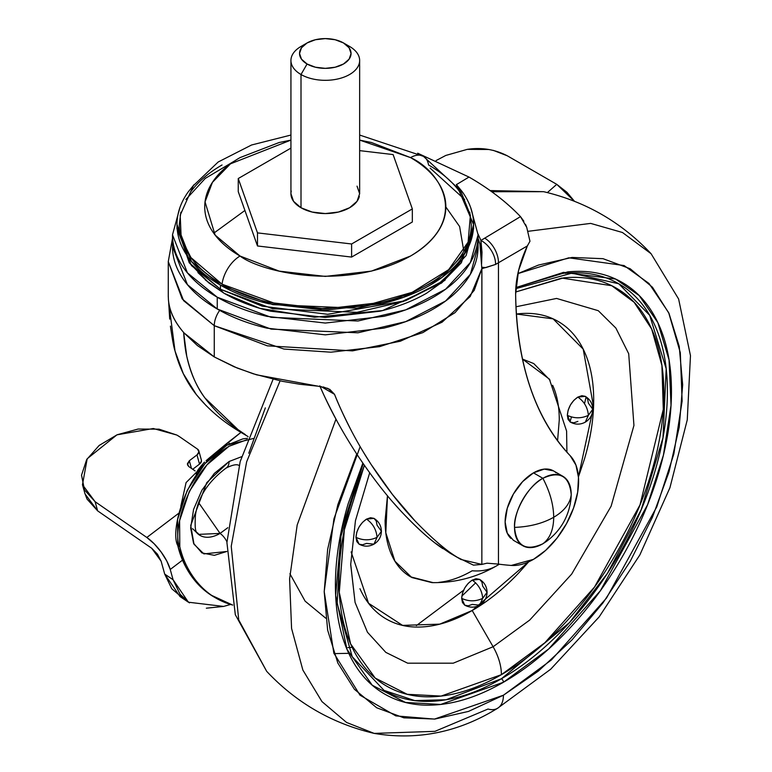 <?xml version="1.0" encoding="UTF-8"?>
<svg xmlns="http://www.w3.org/2000/svg" width="772" height="772" viewBox="0 0 772 772"><rect width="100%" height="100%" fill="white"/><g stroke="black" fill="none" stroke-linecap="round" stroke-linejoin="round"><path stroke-width="1.16" d="M562.923 476.324L553.505 470.881L544.308 469.096L533.462 472.869L542.88 478.302A40.076 23.141 -60 0 1 565.432 478.186A40.076 23.141 -60 0 1 571.222 494.669C569.418 475.977 559.97 470.515 542.88 478.302C549.953 491.774 553.563 504.763 553.707 517.279C564.342 510.977 570.18 503.441 571.222 494.669C570.18 503.441 564.342 510.977 553.707 517.279C542.793 523.416 529.737 526.793 514.538 527.392C516.343 546.084 525.79 551.546 542.88 543.758C549.953 538.46 553.563 529.64 553.707 517.279C553.563 504.763 549.953 491.774 542.88 478.302C528.859 484.941 513.274 511.933 514.538 527.392C529.737 526.793 542.793 523.416 553.707 517.279C553.563 529.64 549.953 538.46 542.88 543.758A40.076 23.141 -60 0 1 520.328 543.874A40.076 23.141 -60 0 1 514.538 527.392A40.076 23.141 -60 0 1 542.88 478.302L533.462 472.869A40.076 23.141 120 0 0 508.072 505.728A40.076 23.141 120 0 0 510.91 538.431M556.014 472.753A40.076 23.141 120 0 0 533.462 472.869L522.615 481.622L513.419 494.022L507.281 508.188L505.12 521.959L507.281 533.23L513.419 540.303L522.837 545.736M542.88 543.758L546.451 541.433C560.665 530.75 568.848 516.574 571 498.924L571.222 494.669M470.756 207.832L478.09 234.833L470.37 262.519L445.608 289.22L405.705 309.852L357.976 321.007L271.126 317.321L217.25 297.22L217.25 309.003L271.126 329.113L357.976 332.8L405.705 321.635L445.608 301.003L470.37 274.301L478.09 246.625C478.09 258.321 474.211 269.573 466.462 280.381C458.703 291.189 447.663 300.733 433.333 309.003C419.013 317.273 402.482 323.651 383.761 328.129L325.292 334.845L266.822 328.129C248.102 323.651 231.581 317.273 217.25 309.003L217.25 297.22C231.581 305.49 248.102 311.859 266.822 316.337L325.292 323.053L383.761 316.337C402.482 311.859 419.013 305.49 433.333 297.22C447.663 288.94 458.703 279.406 466.462 268.598C474.211 257.79 478.09 246.538 478.09 234.833L470.727 207.764M430.158 168.151L464.686 199.475M473.545 226.659L461.357 262.75L438.506 284L405.551 300.694L327.685 314.3L262.229 306.185L220.425 289.239A51.531 29.751 120 0 0 224.073 293.273L259.797 308.317L314.493 317.244L382.642 310.556L441.584 283.025L461.357 262.75M417.729 153.213L468.99 177.058L456.455 184.605L473.593 224.584L466.105 251.45L442.057 277.36L403.331 297.384L357.011 308.221L272.728 304.641L220.425 285.129L220.425 289.239L272.728 308.761L357.011 312.332L403.331 301.505L442.057 281.481L466.105 255.561L473.593 228.695L473.593 224.584C473.593 213.226 469.83 202.303 462.303 191.813L456.348 184.498M290.938 135.042L251.575 144.991L218.186 161.995L193.386 185.637L180.194 215.195L181.198 238.191L190.945 257.587L222.046 284.192A25.765 14.88 -60 0 1 240.044 256.034L215.118 235.074L205.043 201.888L212.416 182.375L230.481 163.828L290.938 140.099L279.155 142.511L240.044 157.604C228.744 164.127 220.03 171.654 213.912 180.185C207.793 188.706 204.734 197.584 204.734 206.819C204.734 216.044 207.793 224.922 213.912 233.453C220.03 241.983 228.744 249.51 240.044 256.034L279.155 271.117L325.292 276.415L371.428 271.117L410.54 256.034C421.84 249.51 430.554 241.983 436.672 233.453C442.79 224.922 445.849 216.044 445.849 206.819C445.849 197.584 442.79 188.706 436.672 180.185C430.554 171.654 421.84 164.127 410.54 157.604A25.765 14.88 -60 0 1 423.374 156.301A25.765 14.88 120 0 0 410.54 157.604C438.901 170.023 472.464 218.93 410.54 256.034C346.281 291.787 261.554 272.41 240.044 256.034A25.765 14.88 120 0 0 222.046 284.192L276.801 304.091L317.813 308.771L365.33 305.644L412.151 292.337L448.648 269.679L468.102 242.138L470.389 215.195L460.488 190.491L423.423 156.33L359.646 135.042M478.08 234.119L480.908 240.449L482.008 252.28L481.583 263.947L479.933 244.106L478.09 238.558M168.286 296.265L168.421 299.748C169.473 311.164 174.694 322.242 184.083 332.964L197.41 345.557L214.259 356.934L214.259 325.688A18.325 10.576 -60 0 1 219.682 310.383A18.325 10.576 120 0 0 214.259 325.688L267.305 345.837L352.486 350.874L400.369 341.214L442.086 322.185L470.235 296.467L481.834 268.704L479.933 244.106L478.09 238.413M445.849 206.964L459.61 226.534L463.827 251.209M183.649 332.751C184.489 343.308 185.512 351.115 186.747 356.191C190.78 373.445 196.841 387.37 204.937 397.947L238.037 429.647L245.448 434.675C229.207 424.503 215.706 412.258 204.937 397.947C196.165 385.932 190.105 372.017 186.747 356.191L183.63 332.433M570.218 455.76A63.844 36.863 -60 0 1 573.586 507.947A63.844 36.863 -60 0 1 533.462 559.362L511.276 565.442A544.839 314.561 -60 0 1 498.461 564.11A544.839 314.561 120 0 0 511.276 565.442A63.844 36.863 -60 0 0 533.462 559.362L545.659 550.368L556.959 538.171L566.503 523.667L573.586 507.947L577.678 492.16L578.489 477.501L575.931 465.062L570.218 455.76C535.035 418.125 516.835 364.278 515.628 294.209C515.995 328.64 520.83 359.627 530.142 387.187C539.454 414.738 552.81 437.599 570.218 455.76M456.455 184.605L468.99 177.058C489.072 188.59 506.239 201.781 520.492 216.623L480.908 240.449A20.043 12.622 57.2 0 1 495.585 264.429L527.353 245.93L518.523 270.663L515.628 294.209C515.599 278.914 519.498 262.818 527.353 245.93L529.968 241.25L526.736 227.364L529.968 241.25M214.259 325.688L182.153 298.861L168.267 261.583L183.591 300.655L214.259 325.688L214.259 356.934L234.167 366.787L253.264 373.793L282.176 381.281L299.999 384.292L318.17 386.203L327.897 388.422L334.527 394.328C344.158 418.289 356.317 441.613 371.014 464.31C385.836 486.862 400.485 505.708 414.979 520.859C431.982 538.451 446.148 550.619 457.478 557.384L473.458 565.143L481.853 564.419L481.853 268.695L474.23 290.311L455.055 312.641L422.853 332.626L379.583 346.657L330.898 352.186L283.961 349.05L214.259 325.688M206.336 405.869L196.358 394.608C186.477 382.092 179.365 367.549 175.012 350.961L168.643 301.804L169.705 319.116M481.902 267.643L481.853 564.419L487.007 563.184L498.461 564.11L498.461 262.731L498.461 564.11L487.007 563.184L481.853 564.419L460.952 559.478L457.478 557.384C446.177 550.658 432.011 538.48 414.979 520.859L392.465 494.505L371.014 464.31L363.67 452.556M417.71 153.203L468.99 177.058C489.477 188.899 506.644 202.081 520.492 216.623L526.736 227.364L525.471 224.324M168.421 299.748C169.406 311.174 174.626 322.242 184.083 332.964L214.259 356.934L237.236 368.051L256.603 374.825L318.209 386.212M323.072 386.897L329.798 389.368L334.527 394.328L321.007 386.521L334.527 394.328C338.097 403.631 343.723 415.77 351.395 430.747M170.429 326.131C172.204 338.821 173.739 347.101 175.012 350.961L183.302 373.658L196.358 394.608C208.305 409.324 223.04 421.84 240.575 432.156L248.13 436.605M352.505 447.451L357.04 454.496C341.697 430.921 329.277 408.041 319.811 385.826C322.995 393.681 328.785 405.532 337.181 421.387M393.537 502.852L400.871 511.045C413.985 525.047 425.43 535.72 435.196 543.063L450.028 553.167L460.952 559.478M357.04 454.496C372.056 477.048 386.666 495.894 400.871 511.045C417.816 528.936 431.809 541.462 442.848 548.631M523.86 221.236L520.492 216.623L480.908 240.449A20.043 12.622 -122.8 0 1 495.585 264.429L481.853 268.695L482.432 267.305L485.8 267.604L495.585 264.429L527.353 245.93M484.662 238.143A20.043 11.754 60.8 0 1 498.461 262.731A20.043 11.754 -119.2 0 0 484.662 238.143M480.908 240.449L481.583 263.947M410.54 157.604L371.428 142.511L359.646 140.099L410.54 157.604M423.374 156.301A25.765 14.88 -60 0 1 428.537 164.976C442.221 172.88 452.778 181.999 460.18 192.325M194.235 184.498L188.281 191.813C180.754 202.303 176.991 213.226 176.991 224.584C176.991 235.933 180.754 246.857 188.281 257.346C195.808 267.836 206.52 277.1 220.425 285.129C234.331 293.148 250.369 299.343 268.54 303.685L325.292 310.199L382.043 303.685C400.214 299.343 416.253 293.148 430.158 285.129C444.064 277.1 454.776 267.836 462.303 257.346C469.83 246.857 473.593 235.933 473.593 224.584M469.723 212.155L471.296 224.584C471.296 235.759 467.591 246.509 460.18 256.844C452.778 267.17 442.221 276.279 428.537 284.192C414.844 292.096 399.056 298.185 381.165 302.46L325.292 308.877L269.418 302.46C251.527 298.185 235.74 292.096 222.046 284.192C208.363 276.279 197.806 267.17 190.404 256.844C182.993 246.509 179.287 235.759 179.287 224.584L180.86 212.155M190.404 192.325C197.806 181.999 208.363 172.88 222.046 164.976M197.921 272.555L209 283.025L224.073 293.273A51.531 29.751 -60 0 1 220.425 289.239L220.425 285.129L191.475 261.476L176.991 224.584L176.991 228.695L191.475 265.597L220.425 289.239L189.227 262.75L177.039 226.659M185.898 199.475L205.236 178.429L234.601 160.952M179.857 207.764L172.494 234.833C172.494 246.538 176.373 257.79 184.122 268.598C191.881 279.406 202.92 288.94 217.25 297.22L187.413 272.854L172.494 234.833L179.828 207.832M445.232 279.975L426.511 293.273C413.088 301.022 397.609 306.995 380.075 311.193L325.292 317.475L270.518 311.193C252.975 306.995 237.496 301.022 224.073 293.273L205.352 279.975M172.494 246.625L187.413 284.646L217.25 309.003C202.92 300.733 191.881 291.189 184.122 280.381C176.373 269.573 172.494 258.321 172.494 246.625L172.494 234.833M244.917 210.466L213.738 233.202M151.746 548.294L161.136 561.234L164.697 574.088L161.136 561.234L157.488 554.209L151.746 548.294A11.455 4.13 52.8 0 0 151.582 548.178L97.648 510.871L151.746 548.294M206.124 460.681L240.951 432.378L227.846 442.578L229.689 443.639L227.846 442.578L209.521 457.757L210.177 458.134L209.521 457.757L206.124 460.681M230.548 604.466L223.6 606.425L188.407 602.208L180.001 596.544L164.697 574.088L173.082 579.733L170.236 569.466L182.51 560.154L170.236 569.466L173.082 579.733L164.697 574.088L171.799 588.775L183.302 598.503M436.083 160.576L445.772 155.452L467.263 149.363L488.898 149.498M493.347 150.376L507.368 155.828L556.766 184.344L547.377 192.575L556.766 184.344L507.368 155.828C494.813 149.363 481.448 147.211 467.263 149.363M574.455 201.26L566.938 192.315L556.766 184.344L574.445 201.26M200.546 466.616L204.503 462.119M188.407 602.208L173.082 579.733L180.088 594.295L189.439 602.874M206.336 608.191L223.6 606.425M82.469 484.729L87.188 458.751L116.977 434.829L153.319 428.518L176.827 435.051L159.003 429.155L138.111 429.049L117.141 434.761L99.134 445.463L86.667 459.62L81.533 475.176L84.486 489.911L95.101 501.694L82.469 484.729L85.016 493.906L97.648 510.871L95.101 501.694L146.825 537.476L178.892 513.148L146.825 537.476A28.053 10.123 52.8 0 1 170.236 569.466L166.791 561.041L161.126 551.999L154.12 543.729L146.825 537.476L95.101 501.694L97.648 510.871L87.033 499.088L84.823 493.231M201.289 459.745L201.463 461.077L199.523 464.107L192.72 469.27L199.523 464.107L196.976 454.93L189.323 460.739L191.446 468.392L189.323 460.739L196.976 454.93L199.523 464.107A5.722 3.956 -15.5 0 0 201.386 460.083M188.744 466.52L195.104 470.92L188.744 466.52L187.471 464.812L189.323 460.739L187.384 463.779L188.744 466.52M197.564 449.159A5.722 3.956 164.5 0 1 198.838 450.906A5.722 3.956 164.5 0 1 196.976 454.93L198.915 451.9L197.564 449.159L180.175 437.135L197.564 449.159M176.827 435.051A57.253 39.536 164.5 0 1 180.175 437.135L176.827 435.051M291.247 191.06A34.354 19.831 0 0 0 301.003 207.755L301.003 74.517L307.073 63.999A25.765 14.88 180 0 1 307.073 42.962A25.765 14.88 180 0 1 343.511 42.952A25.765 14.88 180 0 1 343.511 63.999A25.765 14.88 180 0 1 307.073 63.999L301.003 74.517A34.354 19.831 0 0 0 349.581 74.517A34.354 19.831 0 0 0 349.581 46.465L343.511 42.952L349.098 47.787L351.057 53.48L349.098 59.164L343.511 63.999L335.154 67.222L325.292 68.351L315.43 67.222L307.073 63.999L301.485 59.164L299.526 53.48L301.485 47.787L307.073 42.952L315.43 39.729L325.292 38.6L335.154 39.729L343.511 42.952L349.581 46.465A34.354 19.831 180 0 1 359.337 63.15A34.354 19.831 180 0 1 336.274 79.284A34.354 19.831 180 0 1 301.003 74.517L301.003 207.755A34.354 19.831 0 0 0 336.274 212.522A34.354 19.831 0 0 0 359.337 196.387M307.073 42.962L301.003 46.465A34.354 19.831 0 0 0 301.003 74.517A34.354 19.831 180 0 1 291.247 57.823M412.335 208.922L393.112 154.574L359.646 150.627L393.112 154.574L412.335 208.922L412.335 222.008L412.335 208.922L351.607 243.981L412.335 208.922M290.938 148.108L238.249 178.535L257.481 232.883L351.607 243.981L351.607 257.076L412.335 222.008L351.607 257.076L351.607 243.981L257.481 232.883L257.481 245.969L351.607 257.076L257.481 245.969L257.481 232.883L238.249 178.535L238.249 191.62L257.481 245.969L238.249 191.62L238.249 178.535L290.938 148.108M357.031 186.139L359.646 193.724L357.031 201.318L349.581 207.755L338.435 212.049L325.292 213.564L312.149 212.049L301.003 207.755L293.553 201.318L290.938 193.724L290.938 60.486M229.072 461.511L206.742 482.664L190.723 525.404L193.994 544.212L203.876 553.9L226.746 551.488L214.365 555.338L201.907 552.916L193.579 543.334L190.655 528.048L193.579 509.385L201.907 490.191L214.365 473.381L229.072 461.511A14.311 8.26 60 0 1 226.119 468.054A14.311 8.26 -120 0 0 229.072 461.511L241.588 456.706L229.072 461.511M227.798 527.72L220.068 533.413A14.311 8.26 60 0 1 226.929 541.809A14.311 8.26 -120 0 0 220.068 533.413A40.096 23.15 -60 0 1 196.339 532.294M220.068 533.413L198.79 502.852L220.068 533.413L198.5 534.378C197.806 530.818 194.052 537.051 195.461 515.078C198.037 497.139 208.247 481.467 226.109 468.064C231.947 465.12 236.078 464.146 238.471 465.14L239.108 465.419M247.542 438.284L242.784 438.911L226.997 445.116L204.918 463.711L187.268 490.297L177.57 519.537L177.782 545.572L184.132 563.695C190.491 576.752 199.022 586.942 209.704 594.257L214.848 597.46M196.127 473.892A40.076 23.141 60 0 1 202.911 465.14M253.486 438.467L226.997 445.116C184.643 469.81 169.917 532.082 177.782 545.572L179.808 546.74C171.944 533.249 186.67 470.978 229.023 446.284L247.05 439.702L229.023 446.284L206.944 464.879L189.294 491.465L179.596 520.704L179.808 546.74L177.782 545.572A157.459 90.913 120 0 0 184.132 563.695L186.149 564.863A157.459 90.913 -60 0 1 179.808 546.74A157.459 90.913 120 0 0 186.149 564.863L184.132 563.695A203.47 117.479 120 0 0 214.085 597.017M232.71 605.065A203.47 117.479 -60 0 1 216.102 598.184A203.47 117.479 -60 0 1 186.149 564.863C192.517 577.919 201.038 588.11 211.721 595.424L232.71 605.084M592.751 409.247C592.568 403.65 590.088 399.346 585.301 396.354L577.861 397.088L581.885 395.689L585.301 396.354L587.588 398.979L588.389 403.167L592.751 409.247C592.568 414.873 590.088 419.167 585.301 422.139L588.389 415.326C581.374 418.607 574.349 418.607 567.333 415.326L570.421 422.139L568.134 419.514L567.333 415.326C574.349 418.607 581.374 418.607 588.389 415.326L592.751 409.247L588.389 415.326C587.714 407.606 584.211 401.527 577.861 397.088C584.211 401.527 587.714 407.606 588.389 415.326L585.301 422.139C580.361 424.783 575.401 424.783 570.421 422.139L573.828 422.805L577.861 421.406M366.517 519.112C372.866 523.551 376.379 529.621 377.045 537.341L381.407 531.261L377.045 537.341C370.029 540.622 363.014 540.622 355.988 537.341L359.077 544.154L356.789 541.529L355.988 537.341L356.789 532.226L359.077 526.967L362.493 522.364L366.517 519.112L370.55 517.713L373.966 518.369L366.517 519.112C360.167 523.551 356.664 529.621 355.988 537.341C363.014 540.622 370.029 540.622 377.045 537.341L373.966 544.154L377.045 537.341C376.379 529.621 372.866 523.551 366.517 519.112M461.666 598.348C468.681 601.629 475.697 601.629 482.712 598.348C482.046 590.638 478.534 584.558 472.194 580.119C465.844 584.558 462.332 590.638 461.666 598.348L462.467 593.234L464.744 587.974L468.16 583.371L472.194 580.119C478.534 584.558 482.046 590.638 482.712 598.348L479.634 605.171L472.194 604.428L468.16 605.827L464.744 605.171L462.467 602.536L461.666 598.348L464.744 605.171C469.733 607.815 474.693 607.815 479.634 605.171L482.712 598.348L487.074 592.278L482.712 598.348C475.697 601.629 468.681 601.629 461.666 598.348M577.861 397.088C571.512 401.527 567.999 407.606 567.333 415.326L568.134 410.212L570.421 404.953L573.828 400.34L577.861 397.088M377.045 525.192L381.407 531.261C381.233 525.664 378.753 521.37 373.966 518.369L376.244 520.994L377.045 525.192M373.966 544.154L366.517 543.42L362.493 544.82L359.077 544.154C364.066 546.808 369.026 546.808 373.966 544.154C378.743 541.182 381.223 536.887 381.407 531.261M487.074 592.278C486.9 586.672 484.42 582.377 479.634 579.386L472.194 580.119L476.218 578.72L479.634 579.386L481.911 582.011L482.712 586.199L487.074 592.278C486.891 597.895 484.411 602.199 479.634 605.171M348.751 653.324L334.015 653.614M352.186 647.38L347.844 647.64M387.496 495.759L385.807 532.757L394.917 561.186L411.785 577.524L431.924 582.619C455.017 582.985 476.556 577.398 496.541 565.866L499.31 564.226M359.945 588.708C366.111 602.334 374.883 612.437 386.28 619.019C397.677 625.59 410.81 628.147 425.7 626.671C440.58 625.195 456.078 619.81 472.194 610.507L493.105 646.743A40.076 23.141 60 0 1 501.404 674.67L544.8 642.796L594.488 587.077L639.998 504.936L663.293 409.372L661.913 365.445L651.674 329.036L634.159 302.315L611.771 285.717L561.862 278.074L515.638 292.009L563.579 277.891C583.478 275.913 601.05 279.329 616.278 288.12C631.515 296.921 643.25 310.421 651.491 328.65C659.742 346.869 663.862 368.418 663.862 393.295C663.862 418.173 659.742 444.479 651.491 472.223C643.25 499.957 631.515 527.025 616.278 553.408C601.05 579.791 583.478 603.492 563.579 624.5C543.671 645.508 522.953 662.231 501.404 674.67C479.866 687.109 459.147 694.317 439.239 696.286C419.341 698.255 401.768 694.848 386.54 686.047C371.303 677.256 359.569 663.746 351.318 645.527C343.077 627.298 338.956 605.75 338.956 580.882C338.956 556.004 343.077 529.688 351.318 501.954L364.384 465.362L344.36 529.775L339.275 592.452L350.604 643.896L375.182 678.048L407.211 694.298L441.092 696.083L501.404 674.67A40.076 23.141 -120 0 0 493.105 646.743L529.727 620.061L571.695 574.059L611.125 506.2L633.937 425.44L628.707 353.75L615.873 328.071L598.271 310.691L556.583 298.436L515.976 306.783L556.583 298.436L598.271 310.691L615.873 328.071L628.707 353.75L633.937 425.44L611.125 506.2L571.695 574.059L529.727 620.061L493.105 646.743L472.194 610.507L528.637 561.862M578.44 476.903L593.552 406.661L583.207 349.137L553.109 318.855L516.362 314.021L518.688 313.76C533.568 312.284 546.711 314.841 558.098 321.413C569.495 327.994 578.267 338.097 584.433 351.723C590.599 365.349 593.687 381.464 593.687 400.07C593.687 418.675 590.599 438.351 584.433 459.099L578.44 476.932M369.682 472.821L355.448 520.666L350.691 564.515L355.081 602.459L367.453 632.229L385.807 652.369L407.664 663.187L453.232 663.187L493.105 646.743L453.232 663.187L407.664 663.187L385.807 652.369L367.453 632.229L355.081 602.459L350.691 564.091M515.764 288.67L571.801 273.143L618.787 283.778L649.686 315.314L666.188 368.784L662.984 437.714L641.175 509.8L607.41 573.403L569.553 622.521L501.404 678.762L446.081 699.75L414.815 700.609L384.031 690.39C399.597 699.374 417.546 702.858 437.888 700.851C458.221 698.834 479.393 691.471 501.404 678.762A2.866 1.65 60 0 1 503.431 682.265A2.866 1.65 -120 0 0 501.404 678.762C523.426 666.053 544.598 648.962 564.93 627.501C585.273 606.03 603.221 581.818 618.787 554.856C634.352 527.894 646.347 500.246 654.772 471.895C663.196 443.553 667.404 416.668 667.404 391.25C667.404 365.832 663.196 343.81 654.772 325.195C646.347 306.571 634.352 292.771 618.787 283.787C603.221 274.793 585.273 271.31 564.93 273.327M362.859 463.152L341.513 529.949L335.646 595.337L346.956 649.271L372.249 685.218L405.464 702.433L440.696 704.46L503.431 682.265C481.149 695.128 459.716 702.588 439.133 704.624C418.549 706.66 400.378 703.138 384.62 694.038C368.871 684.938 356.732 670.964 348.201 652.118C339.68 633.272 335.415 610.99 335.415 585.263C335.415 559.536 339.68 532.323 348.201 503.633L362.84 463.123M356.741 454.032L337.846 504.656L327.646 549.365L324.201 591.738L327.646 630.126L337.846 663.061L354.406 689.28L376.697 707.77L403.852 717.825L434.839 719.06L468.469 711.427L503.431 695.215L538.402 671.051L572.023 639.863L603.009 602.845L630.174 561.427L652.456 517.192L669.025 471.856L679.225 427.138L682.67 384.774L679.225 346.387L669.025 313.451L652.456 287.232L630.174 268.743L603.009 258.678L572.023 257.443L538.402 265.085L517.848 273.635L568.81 257.809L624.094 265.549L649.03 283.498L668.668 312.67L680.306 352.65L682.13 401.083L673.84 454.013L656.769 506.876L606.522 598.049L551.497 659.886L503.431 695.215A28.632 16.53 60 0 1 497.564 708.291A28.632 16.53 -120 0 0 503.431 695.215L434.462 719.099L395.843 715.895L359.993 695.167L333.851 653.151L324.201 591.555L333.948 518.794L360.157 446.631M335.965 419.177L297.191 524.96L289.587 578.932L291.575 628.447L302.865 670.057L321.943 701.584L346.531 722.438L374.169 733.4L346.531 722.438L321.943 701.584L302.865 670.057L291.575 628.447L289.587 578.932L297.191 524.96L335.965 419.177M497.564 708.291A28.632 16.53 60 0 1 488.049 709.024L434.954 731.345L374.169 733.4C417.546 740.647 458.664 732.29 497.506 708.32L550.706 669.208L599.188 616.867L639.853 554.933L669.922 487.74L687.263 419.852L690.467 355.66L678.617 299.005L651.095 253.737L622.454 232.497L590.667 223.397L528.067 231.31L590.667 223.397L622.454 232.497L651.095 253.737C621.499 222.268 585.678 201.589 543.633 191.688L491.716 191.717L543.633 191.688L490.123 190.578M280.082 380.866L246.635 461.81L231.233 546.296L238.731 619.945L266.697 671.351L238.731 619.945L231.233 546.296L246.635 461.81L280.082 380.866M351.125 551.903L368.543 603.26L402.579 625.388L439.741 624.143L472.194 610.507C488.3 601.205 503.798 588.698 518.688 572.988L528.656 561.852M496.608 565.828A108.784 62.812 60 0 1 472.194 570.769C460.643 577.437 449.536 581.297 438.863 582.358M433.131 582.648L410.617 576.867C402.453 572.158 396.152 564.911 391.742 555.145C387.322 545.379 385.112 533.828 385.112 520.492L387.476 495.74M566.909 452.189L566.6 431.094L549.403 379.139L522.47 359.086L533.761 363.564L550.021 380.171M552.646 385.286C557.066 395.052 559.266 406.603 559.266 419.939L557.577 440.764M584.51 403.659L586.093 396.924M515.831 287.599L567.729 271.889C588.312 269.843 606.483 273.375 622.242 282.475C638 291.565 650.14 305.538 658.661 324.385C667.191 343.231 671.457 365.523 671.457 391.25C671.457 416.976 667.191 444.19 658.661 472.879C650.14 501.568 638 529.563 622.242 556.853C606.483 584.134 588.312 608.645 567.729 630.377C547.145 652.108 525.713 669.401 503.431 682.265L548.641 649.011L600.404 590.715L647.554 504.791L663.447 455.026L671.022 405.3L669.044 359.926L657.841 322.609L639.168 295.541L615.583 279.039L563.57 272.371L515.831 287.609M289.915 573.75L305.123 601.156L325.774 618.208M562.942 272.458L563.492 273.471M568.52 415.944L567.787 418.598M475.224 578.884L473.304 580.833M463.586 590.242L416.388 625.581M461.83 596.119L475.668 582.812M570.016 421.888L571.415 416.996M248.767 453.232L265.336 407.886M478.09 234.833L478.09 246.625M172.494 238.413L168.267 261.583L168.267 296.805M189.227 262.75L209 283.025M201.376 460.035L198.829 450.858M343.511 42.962L349.581 46.465M359.646 60.486L359.646 193.724M180.802 506.326L186.081 482.587L204.397 464.319M214.124 597.046L216.15 598.213M198.5 534.378L192.604 528.695M384.031 690.39L352.206 656.673L337.132 603.308L340.896 536.357L363.216 463.683M374.169 733.4C332.114 723.499 296.294 702.819 266.697 671.351L235.315 614.705L226.91 542.513L240.179 461.569L273.066 379.303"/></g></svg>
